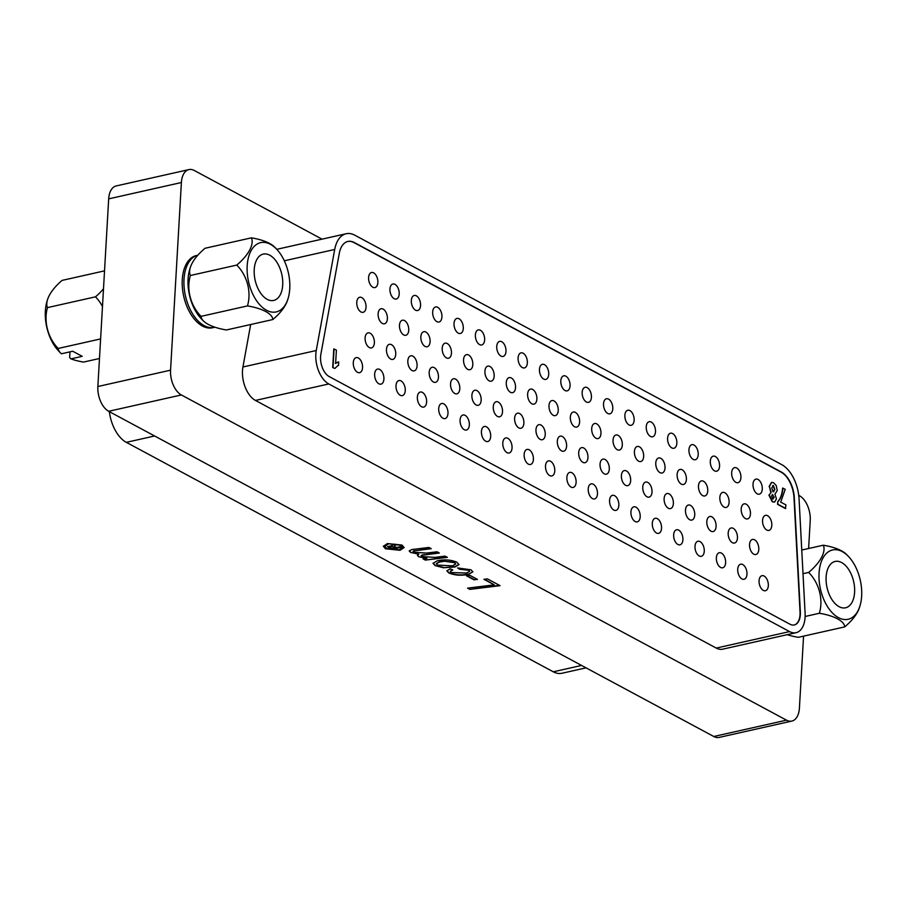 <?xml version="1.0" encoding="UTF-8"?>
<svg xmlns="http://www.w3.org/2000/svg" width="907" height="907" viewBox="0 0 907 907"><rect width="100%" height="100%" fill="white"/><g stroke="black" fill="none" stroke-linecap="round" stroke-linejoin="round"><path stroke-width="1.36" d="M104.532 270.864L62.084 280.399A36.768 16.621 -33.5 0 0 47.686 299.14A36.768 16.621 -33.5 0 0 47.447 307.62A36.768 30.033 -108.8 0 0 58.161 348.469A36.768 13.412 -176.7 0 0 60.758 353.163A36.768 13.412 -176.7 0 0 61.438 353.775L72.719 351.236L82.208 356.338L70.927 358.877A51.28 37.572 118.3 0 1 69.658 357.551L69.986 351.848M70.927 358.877A36.768 13.412 -176.7 0 0 83.501 362.086L99.475 358.503M58.161 348.469L100.609 338.923M102.48 306.498A36.768 30.033 -108.8 0 0 95.496 296.827A36.768 16.621 -33.5 0 0 103.5 288.811M47.447 307.62L95.496 296.827M47.686 299.14A51.892 51.892 0 0 0 46.699 302.382A35.758 20.544 77.3 0 0 45.35 311.078A35.758 20.544 77.3 0 0 57.277 349.456A51.892 51.892 0 0 0 60.758 353.163M772.775 485.517L773.456 485.653L771.698 487.875L773.149 491.639L774.918 489.655L773.456 485.653L772.617 485.574M772.832 491.707L774.601 489.723L773.138 485.721M772.401 498.85L773.841 497.433L772.673 494.564L771.54 495.97L772.719 498.782L774.159 497.365L772.333 494.372M772.719 498.782L773.365 498.907M777.254 490.551L774.941 494.168L776.449 498.884L774.612 502.093L772.56 501.65L769.227 494.995L771.188 492.161L769.397 486.492L771.63 482.377L773.592 482.773L776.222 485.562L777.254 490.551M769.227 494.995L771.188 492.161M773.149 491.639L773.886 491.787M774.453 502.127L772.254 501.718L768.909 495.063M769.397 486.492L770.757 492.252M769.079 486.56L771.472 482.422M785.417 508.544L777.571 504.337L777.718 501.707C780.508 498.567 782.151 494.032 782.628 488.113L785.247 489.292L780.7 502.093L785.938 504.904L785.417 508.544M337.903 365.566L334.864 368.457L332.699 367.539L333.776 348.934L336.395 350.102L335.635 363.344L338.73 361.927L338.515 365.51L337.744 365.612M335.318 363.424L338.413 361.995M338.73 361.927L337.789 362.063M368.593 277.553A7.721 4.433 77.3 0 0 374.92 287.576A7.721 4.433 77.3 0 0 377.856 282.531A7.721 4.433 77.3 0 0 371.53 272.508A7.721 4.433 77.3 0 0 368.593 277.553M365.113 337.903A7.721 4.433 77.3 0 0 371.439 347.914A7.721 4.433 77.3 0 0 374.376 342.869A7.721 4.433 77.3 0 0 368.049 332.858A7.721 4.433 77.3 0 0 365.113 337.903M389.953 289.038A7.721 4.433 77.3 0 0 396.28 299.049A7.721 4.433 77.3 0 0 399.205 294.004A7.721 4.433 77.3 0 0 392.89 283.993A7.721 4.433 77.3 0 0 389.953 289.038M386.473 349.376A7.721 4.433 77.3 0 0 392.799 359.399A7.721 4.433 77.3 0 0 395.735 354.354A7.721 4.433 77.3 0 0 389.409 344.331A7.721 4.433 77.3 0 0 386.473 349.376M411.313 300.512A7.721 4.433 77.3 0 0 417.628 310.534A7.721 4.433 77.3 0 0 420.565 305.489A7.721 4.433 77.3 0 0 414.25 295.467A7.721 4.433 77.3 0 0 411.313 300.512M407.833 360.85A7.721 4.433 77.3 0 0 414.148 370.872A7.721 4.433 77.3 0 0 417.084 365.827A7.721 4.433 77.3 0 0 410.769 355.816A7.721 4.433 77.3 0 0 407.833 360.85M432.673 311.985A7.721 4.433 77.3 0 0 438.988 322.008A7.721 4.433 77.3 0 0 441.924 316.962A7.721 4.433 77.3 0 0 435.598 306.951A7.721 4.433 77.3 0 0 432.673 311.985M429.192 372.335A7.721 4.433 77.3 0 0 435.507 382.346A7.721 4.433 77.3 0 0 438.444 377.312A7.721 4.433 77.3 0 0 432.129 367.29A7.721 4.433 77.3 0 0 429.192 372.335M454.022 323.47A7.721 4.433 77.3 0 0 460.348 333.481A7.721 4.433 77.3 0 0 463.284 328.447A7.721 4.433 77.3 0 0 456.958 318.425A7.721 4.433 77.3 0 0 454.022 323.47M450.541 383.808A7.721 4.433 77.3 0 0 456.867 393.831A7.721 4.433 77.3 0 0 459.804 388.786A7.721 4.433 77.3 0 0 453.477 378.763A7.721 4.433 77.3 0 0 450.541 383.808M475.381 334.944A7.721 4.433 77.3 0 0 481.708 344.966A7.721 4.433 77.3 0 0 484.633 339.921A7.721 4.433 77.3 0 0 478.318 329.899A7.721 4.433 77.3 0 0 475.381 334.944M471.901 395.293A7.721 4.433 77.3 0 0 478.227 405.304A7.721 4.433 77.3 0 0 481.163 400.259A7.721 4.433 77.3 0 0 474.837 390.248A7.721 4.433 77.3 0 0 471.901 395.293M496.741 346.429A7.721 4.433 77.3 0 0 503.056 356.44A7.721 4.433 77.3 0 0 505.993 351.394A7.721 4.433 77.3 0 0 499.678 341.383A7.721 4.433 77.3 0 0 496.741 346.429M493.261 406.767A7.721 4.433 77.3 0 0 499.576 416.789A7.721 4.433 77.3 0 0 502.512 411.744A7.721 4.433 77.3 0 0 496.197 401.722A7.721 4.433 77.3 0 0 493.261 406.767M518.101 357.902A7.721 4.433 77.3 0 0 524.416 367.925A7.721 4.433 77.3 0 0 527.352 362.879A7.721 4.433 77.3 0 0 521.026 352.857A7.721 4.433 77.3 0 0 518.101 357.902M514.62 418.24A7.721 4.433 77.3 0 0 520.935 428.263A7.721 4.433 77.3 0 0 523.872 423.218A7.721 4.433 77.3 0 0 517.557 413.195A7.721 4.433 77.3 0 0 514.62 418.24M539.45 369.376A7.721 4.433 77.3 0 0 545.776 379.398A7.721 4.433 77.3 0 0 548.712 374.353A7.721 4.433 77.3 0 0 542.386 364.331A7.721 4.433 77.3 0 0 539.45 369.376M535.969 429.725A7.721 4.433 77.3 0 0 542.295 439.736A7.721 4.433 77.3 0 0 545.232 434.691A7.721 4.433 77.3 0 0 538.905 424.68A7.721 4.433 77.3 0 0 535.969 429.725M560.809 380.861A7.721 4.433 77.3 0 0 567.136 390.872A7.721 4.433 77.3 0 0 570.061 385.826A7.721 4.433 77.3 0 0 563.746 375.815A7.721 4.433 77.3 0 0 560.809 380.861M557.329 441.199A7.721 4.433 77.3 0 0 563.655 451.221A7.721 4.433 77.3 0 0 566.592 446.176A7.721 4.433 77.3 0 0 560.265 436.154A7.721 4.433 77.3 0 0 557.329 441.199M582.169 392.334A7.721 4.433 77.3 0 0 588.484 402.357A7.721 4.433 77.3 0 0 591.421 397.311A7.721 4.433 77.3 0 0 585.106 387.289A7.721 4.433 77.3 0 0 582.169 392.334M578.689 452.672A7.721 4.433 77.3 0 0 585.004 462.695A7.721 4.433 77.3 0 0 587.94 457.65A7.721 4.433 77.3 0 0 581.625 447.639A7.721 4.433 77.3 0 0 578.689 452.672M603.529 403.808A7.721 4.433 77.3 0 0 609.844 413.83A7.721 4.433 77.3 0 0 612.781 408.785A7.721 4.433 77.3 0 0 606.454 398.774A7.721 4.433 77.3 0 0 603.529 403.808M600.049 464.157A7.721 4.433 77.3 0 0 606.364 474.168A7.721 4.433 77.3 0 0 609.3 469.123A7.721 4.433 77.3 0 0 602.985 459.112A7.721 4.433 77.3 0 0 600.049 464.157M624.878 415.293A7.721 4.433 77.3 0 0 631.204 425.304A7.721 4.433 77.3 0 0 634.14 420.27A7.721 4.433 77.3 0 0 627.814 410.247A7.721 4.433 77.3 0 0 624.878 415.293M621.397 475.631A7.721 4.433 77.3 0 0 627.723 485.653A7.721 4.433 77.3 0 0 630.66 480.608A7.721 4.433 77.3 0 0 624.333 470.586A7.721 4.433 77.3 0 0 621.397 475.631M646.238 426.766A7.721 4.433 77.3 0 0 652.564 436.789A7.721 4.433 77.3 0 0 655.489 431.743A7.721 4.433 77.3 0 0 649.174 421.721A7.721 4.433 77.3 0 0 646.238 426.766M642.757 487.116A7.721 4.433 77.3 0 0 649.083 497.127A7.721 4.433 77.3 0 0 652.02 492.082A7.721 4.433 77.3 0 0 645.693 482.07A7.721 4.433 77.3 0 0 642.757 487.116M667.597 438.251A7.721 4.433 77.3 0 0 673.912 448.262A7.721 4.433 77.3 0 0 676.849 443.217A7.721 4.433 77.3 0 0 670.534 433.206A7.721 4.433 77.3 0 0 667.597 438.251M664.117 498.589A7.721 4.433 77.3 0 0 670.432 508.612A7.721 4.433 77.3 0 0 673.368 503.566A7.721 4.433 77.3 0 0 667.053 493.544A7.721 4.433 77.3 0 0 664.117 498.589M688.957 449.725A7.721 4.433 77.3 0 0 695.272 459.747A7.721 4.433 77.3 0 0 698.209 454.702A7.721 4.433 77.3 0 0 691.882 444.679A7.721 4.433 77.3 0 0 688.957 449.725M685.477 510.063A7.721 4.433 77.3 0 0 691.792 520.085A7.721 4.433 77.3 0 0 694.728 515.04A7.721 4.433 77.3 0 0 688.413 505.018A7.721 4.433 77.3 0 0 685.477 510.063M710.306 461.198A7.721 4.433 77.3 0 0 716.632 471.221A7.721 4.433 77.3 0 0 719.568 466.175A7.721 4.433 77.3 0 0 713.242 456.153A7.721 4.433 77.3 0 0 710.306 461.198M706.825 521.548A7.721 4.433 77.3 0 0 713.151 531.559A7.721 4.433 77.3 0 0 716.088 526.514A7.721 4.433 77.3 0 0 709.762 516.502A7.721 4.433 77.3 0 0 706.825 521.548M731.666 472.683A7.721 4.433 77.3 0 0 737.992 482.694A7.721 4.433 77.3 0 0 740.917 477.649A7.721 4.433 77.3 0 0 734.602 467.638A7.721 4.433 77.3 0 0 731.666 472.683M728.185 533.021A7.721 4.433 77.3 0 0 734.511 543.044A7.721 4.433 77.3 0 0 737.448 537.998A7.721 4.433 77.3 0 0 731.121 527.976A7.721 4.433 77.3 0 0 728.185 533.021M356.768 302.303A7.721 4.433 77.3 0 0 363.095 312.325A7.721 4.433 77.3 0 0 366.031 307.28A7.721 4.433 77.3 0 0 359.705 297.269A7.721 4.433 77.3 0 0 356.768 302.303M353.288 362.653A7.721 4.433 77.3 0 0 359.614 372.664A7.721 4.433 77.3 0 0 362.551 367.63A7.721 4.433 77.3 0 0 356.224 357.607A7.721 4.433 77.3 0 0 353.288 362.653M378.128 313.788A7.721 4.433 77.3 0 0 384.455 323.799A7.721 4.433 77.3 0 0 387.38 318.765A7.721 4.433 77.3 0 0 381.065 308.743A7.721 4.433 77.3 0 0 378.128 313.788M374.648 374.126A7.721 4.433 77.3 0 0 380.974 384.149A7.721 4.433 77.3 0 0 383.91 379.103A7.721 4.433 77.3 0 0 377.584 369.081A7.721 4.433 77.3 0 0 374.648 374.126M399.488 325.262A7.721 4.433 77.3 0 0 405.803 335.284A7.721 4.433 77.3 0 0 408.74 330.239A7.721 4.433 77.3 0 0 402.425 320.216A7.721 4.433 77.3 0 0 399.488 325.262M396.008 385.611A7.721 4.433 77.3 0 0 402.323 395.622A7.721 4.433 77.3 0 0 405.259 390.577A7.721 4.433 77.3 0 0 398.944 380.566A7.721 4.433 77.3 0 0 396.008 385.611M420.848 336.746A7.721 4.433 77.3 0 0 427.163 346.757A7.721 4.433 77.3 0 0 430.099 341.712A7.721 4.433 77.3 0 0 423.773 331.701A7.721 4.433 77.3 0 0 420.848 336.746M417.367 397.085A7.721 4.433 77.3 0 0 423.682 407.107A7.721 4.433 77.3 0 0 426.619 402.062A7.721 4.433 77.3 0 0 420.304 392.039A7.721 4.433 77.3 0 0 417.367 397.085M442.197 348.22A7.721 4.433 77.3 0 0 448.523 358.242A7.721 4.433 77.3 0 0 451.459 353.197A7.721 4.433 77.3 0 0 445.133 343.175A7.721 4.433 77.3 0 0 442.197 348.22M438.716 408.558A7.721 4.433 77.3 0 0 445.042 418.58A7.721 4.433 77.3 0 0 447.979 413.535A7.721 4.433 77.3 0 0 441.652 403.513A7.721 4.433 77.3 0 0 438.716 408.558M463.556 359.694A7.721 4.433 77.3 0 0 469.883 369.716A7.721 4.433 77.3 0 0 472.808 364.671A7.721 4.433 77.3 0 0 466.493 354.648A7.721 4.433 77.3 0 0 463.556 359.694M460.076 420.043A7.721 4.433 77.3 0 0 466.402 430.054A7.721 4.433 77.3 0 0 469.338 425.009A7.721 4.433 77.3 0 0 463.012 414.998A7.721 4.433 77.3 0 0 460.076 420.043M484.916 371.178A7.721 4.433 77.3 0 0 491.231 381.189A7.721 4.433 77.3 0 0 494.168 376.144A7.721 4.433 77.3 0 0 487.853 366.133A7.721 4.433 77.3 0 0 484.916 371.178M481.436 431.517A7.721 4.433 77.3 0 0 487.751 441.539A7.721 4.433 77.3 0 0 490.687 436.494A7.721 4.433 77.3 0 0 484.372 426.471A7.721 4.433 77.3 0 0 481.436 431.517M506.276 382.652A7.721 4.433 77.3 0 0 512.591 392.674A7.721 4.433 77.3 0 0 515.527 387.629A7.721 4.433 77.3 0 0 509.201 377.607A7.721 4.433 77.3 0 0 506.276 382.652M502.795 442.99A7.721 4.433 77.3 0 0 509.11 453.012A7.721 4.433 77.3 0 0 512.047 447.967A7.721 4.433 77.3 0 0 505.732 437.956A7.721 4.433 77.3 0 0 502.795 442.99M527.625 394.126A7.721 4.433 77.3 0 0 533.951 404.148A7.721 4.433 77.3 0 0 536.887 399.103A7.721 4.433 77.3 0 0 530.561 389.092A7.721 4.433 77.3 0 0 527.625 394.126M524.144 454.475A7.721 4.433 77.3 0 0 530.47 464.486A7.721 4.433 77.3 0 0 533.407 459.441A7.721 4.433 77.3 0 0 527.08 449.43A7.721 4.433 77.3 0 0 524.144 454.475M548.984 405.61A7.721 4.433 77.3 0 0 555.311 415.621A7.721 4.433 77.3 0 0 558.236 410.588A7.721 4.433 77.3 0 0 551.921 400.565A7.721 4.433 77.3 0 0 548.984 405.61M545.504 465.949A7.721 4.433 77.3 0 0 551.83 475.971A7.721 4.433 77.3 0 0 554.767 470.926A7.721 4.433 77.3 0 0 548.44 460.903A7.721 4.433 77.3 0 0 545.504 465.949M570.344 417.084A7.721 4.433 77.3 0 0 576.659 427.106A7.721 4.433 77.3 0 0 579.596 422.061A7.721 4.433 77.3 0 0 573.281 412.039A7.721 4.433 77.3 0 0 570.344 417.084M566.864 477.433A7.721 4.433 77.3 0 0 573.179 487.444A7.721 4.433 77.3 0 0 576.115 482.399A7.721 4.433 77.3 0 0 569.8 472.388A7.721 4.433 77.3 0 0 566.864 477.433M591.704 428.569A7.721 4.433 77.3 0 0 598.019 438.58A7.721 4.433 77.3 0 0 600.956 433.535A7.721 4.433 77.3 0 0 594.629 423.524A7.721 4.433 77.3 0 0 591.704 428.569M588.224 488.907A7.721 4.433 77.3 0 0 594.538 498.929A7.721 4.433 77.3 0 0 597.475 493.884A7.721 4.433 77.3 0 0 591.16 483.862A7.721 4.433 77.3 0 0 588.224 488.907M613.053 440.042A7.721 4.433 77.3 0 0 619.379 450.065A7.721 4.433 77.3 0 0 622.315 445.02A7.721 4.433 77.3 0 0 615.989 434.997A7.721 4.433 77.3 0 0 613.053 440.042M609.572 500.381A7.721 4.433 77.3 0 0 615.898 510.403A7.721 4.433 77.3 0 0 618.835 505.358A7.721 4.433 77.3 0 0 612.508 495.335A7.721 4.433 77.3 0 0 609.572 500.381M634.412 451.516A7.721 4.433 77.3 0 0 640.739 461.538A7.721 4.433 77.3 0 0 643.664 456.493A7.721 4.433 77.3 0 0 637.349 446.471A7.721 4.433 77.3 0 0 634.412 451.516M630.932 511.865A7.721 4.433 77.3 0 0 637.258 521.876A7.721 4.433 77.3 0 0 640.195 516.831A7.721 4.433 77.3 0 0 633.868 506.82A7.721 4.433 77.3 0 0 630.932 511.865M655.772 463.001A7.721 4.433 77.3 0 0 662.087 473.012A7.721 4.433 77.3 0 0 665.024 467.967A7.721 4.433 77.3 0 0 658.709 457.956A7.721 4.433 77.3 0 0 655.772 463.001M652.292 523.339A7.721 4.433 77.3 0 0 658.607 533.361A7.721 4.433 77.3 0 0 661.543 528.316A7.721 4.433 77.3 0 0 655.228 518.294A7.721 4.433 77.3 0 0 652.292 523.339M677.132 474.474A7.721 4.433 77.3 0 0 683.447 484.497A7.721 4.433 77.3 0 0 686.384 479.452A7.721 4.433 77.3 0 0 680.057 469.429A7.721 4.433 77.3 0 0 677.132 474.474M673.652 534.813A7.721 4.433 77.3 0 0 679.967 544.835A7.721 4.433 77.3 0 0 682.903 539.79A7.721 4.433 77.3 0 0 676.588 529.767A7.721 4.433 77.3 0 0 673.652 534.813M698.481 485.948A7.721 4.433 77.3 0 0 704.807 495.97A7.721 4.433 77.3 0 0 707.743 490.925A7.721 4.433 77.3 0 0 701.417 480.914A7.721 4.433 77.3 0 0 698.481 485.948M695 546.297A7.721 4.433 77.3 0 0 701.326 556.308A7.721 4.433 77.3 0 0 704.263 551.263A7.721 4.433 77.3 0 0 697.937 541.252A7.721 4.433 77.3 0 0 695 546.297M719.841 497.433A7.721 4.433 77.3 0 0 726.167 507.444A7.721 4.433 77.3 0 0 729.092 502.41A7.721 4.433 77.3 0 0 722.777 492.388A7.721 4.433 77.3 0 0 719.841 497.433M716.36 557.771A7.721 4.433 77.3 0 0 722.686 567.793A7.721 4.433 77.3 0 0 725.623 562.748A7.721 4.433 77.3 0 0 719.296 552.726A7.721 4.433 77.3 0 0 716.36 557.771M741.2 508.906A7.721 4.433 77.3 0 0 747.515 518.929A7.721 4.433 77.3 0 0 750.452 513.884A7.721 4.433 77.3 0 0 744.137 503.861A7.721 4.433 77.3 0 0 741.2 508.906M737.72 569.256A7.721 4.433 77.3 0 0 744.035 579.267A7.721 4.433 77.3 0 0 746.971 574.222A7.721 4.433 77.3 0 0 740.656 564.211A7.721 4.433 77.3 0 0 737.72 569.256M753.025 484.157A7.721 4.433 77.3 0 0 759.34 494.179A7.721 4.433 77.3 0 0 762.277 489.134A7.721 4.433 77.3 0 0 755.962 479.111A7.721 4.433 77.3 0 0 753.025 484.157M749.545 544.495A7.721 4.433 77.3 0 0 755.86 554.517A7.721 4.433 77.3 0 0 758.796 549.472A7.721 4.433 77.3 0 0 752.481 539.45A7.721 4.433 77.3 0 0 749.545 544.495M762.56 520.391A7.721 4.433 77.3 0 0 768.875 530.402A7.721 4.433 77.3 0 0 771.812 525.357A7.721 4.433 77.3 0 0 765.485 515.346A7.721 4.433 77.3 0 0 762.56 520.391M759.08 580.729A7.721 4.433 77.3 0 0 765.395 590.74A7.721 4.433 77.3 0 0 768.331 585.707A7.721 4.433 77.3 0 0 762.016 575.684A7.721 4.433 77.3 0 0 759.08 580.729M794.169 625.002A15.838 9.093 77.3 0 0 800.031 614.685A15.838 9.093 77.3 0 0 800.042 612.055L793.999 497.864A23.752 13.639 77.3 0 0 781.029 472.094L354.059 242.623A23.752 13.639 77.3 0 0 347.744 241.489M800.348 611.987L794.317 497.796A23.752 13.639 77.3 0 0 781.346 472.014L354.376 242.554A23.752 13.639 77.3 0 0 347.903 241.455A23.752 13.639 77.3 0 0 339.309 253.257L320.863 354.297A15.838 9.093 77.3 0 0 329.218 376.586L790.008 624.231A15.838 9.093 77.3 0 0 794.328 624.968A15.838 9.093 77.3 0 0 800.348 614.617A15.838 9.093 77.3 0 0 800.348 611.987L800.042 612.055M334.864 368.457L332.699 367.539M333.016 367.471L334.082 348.866M785.734 508.476L777.889 504.258L777.718 501.707M778.036 501.639C780.825 498.487 782.458 493.964 782.945 488.045M250.672 324.525L242.929 366.984A23.752 13.639 77.3 0 0 255.457 400.429L716.247 648.074A23.752 13.639 77.3 0 0 722.732 649.174L796.063 632.689A23.752 13.639 77.3 0 0 805.099 617.168A23.752 13.639 77.3 0 0 805.099 613.223L799.067 499.031A31.666 18.197 77.3 0 0 781.777 464.656L354.807 235.196A31.666 18.197 77.3 0 0 346.157 233.734A31.666 18.197 77.3 0 0 334.706 249.47L316.26 350.51A23.752 13.639 77.3 0 0 328.788 383.956L789.589 631.589A23.752 13.639 77.3 0 0 796.063 632.689M713.775 736.495L786.482 720.158A19.795 11.372 77.3 0 0 791.89 721.065L719.183 737.402A19.795 11.372 -102.7 0 1 713.775 736.495L108.67 411.29A19.795 11.372 -102.7 0 1 97.865 386.518L108.681 198.871A19.795 11.372 -102.7 0 1 116.209 185.935L188.917 169.598A19.795 11.372 77.3 0 0 181.389 182.522L108.681 198.871M322.042 239.153L194.313 170.505A19.795 11.372 77.3 0 0 188.917 169.598M97.865 386.518L170.561 370.181L181.389 182.522M798.738 495.347L799.43 495.71A19.795 11.372 77.3 0 1 810.234 520.482L808.613 548.497M791.89 721.065A19.795 11.372 77.3 0 0 799.407 708.129L803.568 636.136M445.088 556.116L447.389 557.363L425.36 560.107L423.059 558.859L426.993 558.372L418.637 556.739L417.413 555.39L418.853 554.177L410.656 552.454L409.204 550.991L411.755 549.563L428.954 547.454L431.267 548.69L414.023 550.912L413.615 552.25L426.517 553.077L437.027 551.785L439.328 553.021L422.163 555.231L421.574 556.535L434.85 557.397L445.088 556.116M413.014 551.388L413.615 552.25M421.097 555.742L421.574 556.535M468.67 570.322L459.498 569.233L457.559 567.941L471.016 569.8L472.876 571.818L468.624 574.29C461.493 575.866 454.883 575.423 448.818 572.963L446.845 570.877L450.178 568.836L452.774 569.97L450.337 571.41L451.391 572.555L466.583 573.02L469.599 571.399L468.692 569.959L459.498 569.233M487.456 578.893L500.063 585.661L469.849 589.38L467.536 588.144L494.27 584.856L483.93 579.301L487.456 578.893M786.482 720.158L181.366 394.953L108.67 411.29M469.905 575.344L477.467 579.403L473.942 579.811L466.391 575.752L469.905 575.344M456.833 562.181L458.987 564.585L454.974 566.988L443.364 567.748L435.099 565.594L433.024 563.326L437.355 560.764C444.362 559.268 450.847 559.744 456.833 562.181M385.464 548.78L383.355 546.275L387.448 543.554L401.994 545.062L404.114 547.567L400.044 550.288L385.464 548.78L383.378 546.093M170.561 370.181A19.795 11.372 77.3 0 0 181.366 394.953M212.567 327.767A37.006 21.258 -102.7 0 1 183.713 296.317A37.006 21.258 -102.7 0 1 196.343 255.547L197.839 255.207A37.006 21.258 -102.7 0 0 184.155 287.746A37.006 21.258 -102.7 0 0 204.211 325.67A37.006 21.258 -102.7 0 0 214.301 327.37L212.567 327.767M410.656 552.454L418.853 554.177M446.845 557.057L425.36 560.107M472.876 571.648L468.624 574.29M468.636 573.927C461.504 575.503 454.906 575.061 448.84 572.6L448.818 572.963M426.993 558.372L418.637 556.739M418.66 556.376L417.447 555.209M469.577 571.217L468.692 569.959M452.253 569.743L450.371 571.217M458.987 564.392L454.997 566.614L443.364 567.748M443.387 567.374L435.099 565.594M476.912 579.108L473.942 579.811M438.773 552.726L424.272 554.914M473.964 579.448L466.969 575.684M459.52 568.87L458.08 567.907M424.295 554.551L422.163 555.231M404.103 547.386L400.044 550.288M422.186 554.869L421.596 556.161M400.066 549.925L385.486 548.406M484.519 579.233L494.27 584.856M435.122 565.22L433.047 563.145M430.712 548.395L414.023 550.912M425.383 559.732L423.626 558.791M448.84 572.6L446.879 570.696M499.508 585.366L469.849 589.38M414.046 550.549L413.637 551.887M410.678 552.091L409.238 550.81M469.86 589.017L468.114 588.076M402.595 547.306L400.792 544.96L388.389 543.667L384.897 546.184M455.665 563.848L454.52 562.34L443.466 561.082L439.589 561.626L436.426 563.61M388.366 544.041L384.874 546.365L386.665 548.497L399.137 549.812L402.595 547.499L400.769 545.334L388.389 543.667M443.444 561.444L439.566 562L436.38 563.803L437.537 565.106L452.423 565.832L455.677 564.018L454.498 562.714L443.466 561.082M391.756 545.413L395.123 544.132L396.484 544.869L394.42 545.447L394.67 546.502L396.54 547.511L399.964 546.74L401.019 547.306L391.745 549.393L387.538 546.717L391.699 545.595M396.506 544.495L394.443 545.073L394.67 546.502M400.543 547.046L391.745 549.393M391.767 549.018L387.595 546.536M394.443 545.073L394.692 546.139L394.443 545.073M394.919 547.873L391.824 545.991L390.293 546.014L390.441 547.454L392.3 548.463L394.919 547.873L391.801 546.365L390.271 546.377L390.441 547.454M841.628 562.544A23.752 13.639 -102.7 0 1 854.507 587.01A23.752 13.639 -102.7 0 1 845.562 607.792A23.752 13.639 -102.7 0 1 839.088 606.692A23.752 13.639 -102.7 0 1 826.209 582.226A23.752 13.639 -102.7 0 1 835.154 561.444A23.752 13.639 -102.7 0 1 841.628 562.544M861.65 596.058A35.52 20.407 77.3 0 0 849.61 557.714A35.52 20.407 77.3 0 0 819.066 573.179A35.52 20.407 77.3 0 0 835.415 615.649A35.52 20.407 77.3 0 0 860.233 604.98A35.52 20.407 77.3 0 0 861.65 596.058M860.233 604.98A51.291 51.291 0 0 1 859.11 608.506A35.929 16.235 146.5 0 1 844.712 626.896A35.929 13.106 -176.7 0 0 819.361 613.268A35.929 29.353 -108.8 0 0 808.647 572.43A35.929 16.235 -33.5 0 0 823.284 545.209A35.929 13.106 3.3 0 1 845.948 553.894A51.291 51.291 0 0 1 849.61 557.714M787.197 634.685A35.929 13.106 -176.7 0 0 798.319 637.315L844.712 626.896M801.765 550.039L823.284 545.209M803.012 573.689L808.647 572.43M805.133 616.477L819.361 613.268M269.742 255.196A23.752 13.639 -102.7 0 1 282.621 279.662A23.752 13.639 -102.7 0 1 273.676 300.444A23.752 13.639 -102.7 0 1 267.191 299.344A23.752 13.639 -102.7 0 1 254.311 274.878A23.752 13.639 -102.7 0 1 263.257 254.096A23.752 13.639 -102.7 0 1 269.742 255.196M289.752 288.709A35.52 20.407 77.3 0 0 277.712 250.366A35.52 20.407 77.3 0 0 247.18 265.83A35.52 20.407 77.3 0 0 263.529 308.301A35.52 20.407 77.3 0 0 288.335 297.632A35.52 20.407 77.3 0 0 289.752 288.709M251.398 237.849L205.005 248.28A35.929 16.235 -33.5 0 0 190.606 266.658A51.291 51.291 0 0 0 189.484 270.195A35.52 20.407 77.3 0 0 188.066 279.107A35.52 20.407 77.3 0 0 200.107 317.45A51.291 51.291 0 0 0 203.769 321.282A35.929 13.106 -176.7 0 0 226.421 329.967L272.814 319.547A35.929 13.106 -176.7 0 0 247.464 305.92A35.929 29.353 -108.8 0 0 236.761 265.082A35.929 16.235 -33.5 0 0 251.398 237.849A35.929 13.106 3.3 0 1 274.05 246.545A51.291 51.291 0 0 1 277.712 250.366M288.335 297.632A51.291 51.291 0 0 1 287.213 301.158A35.929 16.235 146.5 0 1 272.814 319.547M190.606 266.658A35.929 16.235 -33.5 0 0 190.368 275.501A35.929 29.353 -108.8 0 0 201.082 316.35A35.929 13.106 -176.7 0 0 203.769 321.282M190.368 275.501L236.761 265.082M201.082 316.35L247.464 305.92M586.047 667.847L561.932 673.266A31.666 18.197 -102.7 0 1 553.293 671.804L126.322 442.344A31.666 18.197 -102.7 0 1 109.35 411.653M789.589 631.589L716.247 648.074M328.788 383.956L255.457 400.429M316.26 350.51L242.929 366.984M334.706 249.47L284.31 260.797M126.322 442.344L154.609 435.984M553.293 671.804L581.58 665.443M346.157 233.734L276.782 249.323M214.301 327.37L214.948 327.212"/></g></svg>
